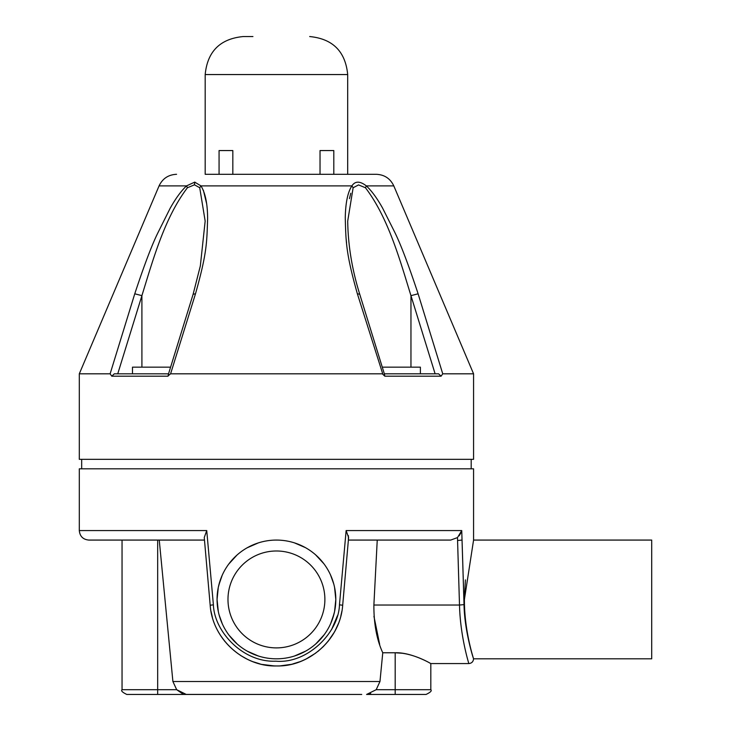 <?xml version="1.0" encoding="UTF-8"?>
<svg xmlns="http://www.w3.org/2000/svg" width="731" height="731" viewBox="0 0 731 731"><rect width="100%" height="100%" fill="white"/><g stroke="black" fill="none" stroke-linecap="round" stroke-linejoin="round"><path stroke-width="1.1" d="M463.152 575.58L464.021 604.619C464.496 631.209 473.295 658.284 473.542 658.75C473.35 657.991 464.194 630.195 464.413 599.447L473.569 540.072L473.569 468.818L79.304 468.818L79.304 530.569C79.862 536.335 83.032 539.505 88.798 540.072L204.479 540.072L204.26 537.532L206.736 530.569L79.304 530.569M337.448 615.712L331.563 629.61M465.428 579.875L464.423 597.455M464.413 599.447L464.413 599.932M462.047 539.953L463.052 572.245M334.551 587.258L335.812 599.447L334.579 587.432M331.719 577.773L330.668 575.26M322.718 562.24L315.902 555.085M305.083 547.437L294.474 542.877L305.503 547.665M230.128 562.267L228.958 563.784M220.415 579.765L218.341 587.148M218.322 611.637L217.061 599.447L218.286 611.463M221.146 621.112L222.206 623.625M230.146 636.655L236.972 643.81M247.782 651.458L258.399 656.018L247.37 651.22M322.746 636.628L323.906 635.111M332.459 619.13L334.524 611.746M459.159 535.832L461.288 532.131M348.413 539.77L348.486 538.893M457.487 537.587L459.497 605.04L464.021 604.619L461.745 530.569L457.487 537.587L450.689 540.072L348.385 540.072L348.404 535.659M343.506 595.829L343.844 591.964M274.043 665.904L262.511 664.479M212.1 616.297L211.35 613.099M204.479 540.072L209.358 595.829M209.276 594.815L210.181 605.241L213.397 604.829L206.736 530.569M213.397 604.829C214.311 631.831 243.121 662.679 275.87 661.189C307.367 664.031 338.663 632.662 339.467 604.829L346.128 530.569L461.745 530.569M217.061 599.447A59.375 59.375 0 0 1 276.437 540.072A59.375 59.375 0 0 1 335.812 599.447A59.375 59.375 0 0 1 276.437 658.823A59.375 59.375 0 0 1 217.061 599.447L218.286 587.432M218.825 585.056L222.206 575.26M228.721 564.113L236.972 555.085M247.124 547.811L258.436 542.859M270.461 540.373L272.709 540.182M280.43 540.2L282.669 540.401M315.637 554.856L323.906 563.775M330.522 574.95L333.793 584.078M335.812 599.447L334.579 611.463M334.04 613.839L330.668 623.634M324.153 634.782L315.902 643.81M305.75 651.083L294.429 656.027M282.413 658.521L280.156 658.704M272.444 658.686L270.196 658.494M237.228 644.038L228.967 635.12M222.343 623.936L219.081 614.817M370.718 693.628L366.596 694.45L376.191 689.698L430.815 689.698L430.815 663.574L468.818 663.574C471.696 663.282 473.277 661.701 473.569 658.823L651.696 658.823L651.696 540.072L473.569 540.072M459.497 605.04C460.247 637.158 469.22 664.561 468.818 663.574C469.229 664.58 460.292 637.423 459.497 605.04L373.879 605.04C373.797 623.826 376.757 639.735 382.761 652.765L395.188 652.765C411.873 652.125 431.838 664.15 430.815 663.574C432.313 664.57 413.828 652.637 395.188 652.765L402.534 653.267M430.148 663.209L429.362 662.779M423.35 659.746L418.388 657.589M379.672 644.431L373.943 616.324M276.437 694.45L185.281 694.404M185.235 694.395L183.737 694.139M182.576 693.792L176.683 689.698L157.677 689.698L157.677 694.45L361.726 694.45M430.815 689.698C432.076 690.74 430.495 692.321 426.063 694.45L366.596 694.45M157.677 540.072L157.677 689.698L122.05 689.698C120.789 690.74 122.369 692.321 126.801 694.45L157.677 694.45M186.268 694.45L176.683 689.698L172.9 681.502L159.248 540.072M208.956 591.151L210.181 605.241C212.31 638.574 243.377 667.028 276.638 665.95C309.368 666.91 340.381 638.867 342.684 605.241L348.605 537.532L346.128 530.569M342.675 605.323L342.684 605.241C340.354 638.766 310.136 666.526 276.437 665.95C242.738 666.526 212.511 638.766 210.181 605.241L210.245 605.889M210.967 611.153L212.41 617.43M253.474 661.857L259.834 663.849L253.465 661.857M272.288 665.822L276.099 665.95M280.603 665.822L290.371 664.47M293.067 663.839L299.408 661.857L293.058 663.839M306.435 658.795L315.646 653.158M317.894 651.449L323.659 646.268M328 641.443L334.25 632.306M335.081 630.807L338.334 623.771M340.801 616.169L341.889 611.189M377.242 540.072L373.879 605.04M382.761 652.765L379.974 681.502L376.191 689.698M377.306 540.072L405.12 540.072M227.981 599.447A48.456 48.456 0 0 0 276.437 647.894A48.456 48.456 0 0 0 324.884 599.447A48.456 48.456 0 0 0 276.437 550.991A48.456 48.456 0 0 0 227.981 599.447M81.68 459.315L81.68 468.818M471.193 468.818L471.193 459.315M110.125 373.815L134.76 293.798C144.153 265.362 151.829 245.113 157.777 233.052L170.04 208.509C175.586 198.53 181.087 190.992 186.551 185.884L194.711 182.129L200.97 185.884C205.347 193.048 207.567 203.94 207.613 218.56C206.827 243.103 206.919 253.036 195.497 293.798L193.13 294.237L168.532 373.833L114.292 373.815L111.788 376.191L110.125 373.815L79.304 373.815L79.304 459.315L473.569 459.315L473.569 373.815L442.739 373.815L441.085 376.191L384.844 376.191L382.286 373.815L170.588 373.815L168.231 375.761M442.739 373.815L418.114 293.798L410.959 295.653L435.119 373.815L410.959 373.815M436.169 373.815L437.348 373.815L436.169 373.815M384.844 376.191L384.323 373.815L438.582 373.815L441.085 376.191M193.13 294.237L200.34 265.91L205.164 221.082L199.727 187.739L200.97 185.884L351.894 185.884C347.755 192.171 345.544 202.807 345.26 217.801C345.909 242.518 346.074 253.675 357.368 293.798L359.734 294.237L384.342 373.833L409.954 373.815M418.114 293.798C408.519 264.814 400.679 244.2 394.594 231.955L382.569 208.052C377.032 198.174 371.613 190.782 366.313 185.884L365.445 187.739C388.225 217.664 399.793 259.514 410.959 295.653L410.959 367.163M359.734 294.237C352.05 269.584 348.038 245.205 347.709 221.082L353.137 187.739L358.555 184.916L365.445 187.739M205.183 74.553L347.691 74.553L347.691 174.307L205.183 174.307L205.183 74.553C207.43 51.472 220.104 38.807 243.185 36.55L252.926 36.55M353.137 187.739L351.894 185.884C355.147 180.95 359.954 180.95 366.313 185.884L393.799 185.884L473.569 373.815M170.588 373.815L195.497 293.798M357.368 293.798L382.724 373.815M168.532 373.833L168.029 376.191L111.788 376.191M134.76 293.798L141.905 295.644C153.081 259.514 164.649 217.664 187.419 187.739L194.227 184.925M199.727 187.739L194.684 184.925M350.779 193.231L349.464 198.631M346.549 242.884L346.019 237.712M206.663 203.794L203.364 190.224M117.746 373.815L141.905 295.644L141.915 367.163M232.833 174.307L232.833 150.559L219.072 150.559L219.072 174.307M320.032 174.307L320.032 150.559L333.802 150.559L333.802 174.307M170.579 367.163L132.485 367.163L132.485 373.815M420.389 373.815L420.389 367.163L382.286 367.163M457.579 540.483L462.047 540.072M348.605 537.532L342.684 605.241L339.467 604.829M172.9 681.502L379.974 681.502M395.188 694.45L395.188 652.765M194.939 182.129L194.309 184.916M176.564 174.307L176.454 174.307C168.358 174.709 162.565 178.565 159.075 185.884L186.551 185.884L187.419 187.739M220.451 635.34L224.846 641.416M240.791 655.597L246.749 658.951M280.576 665.822L286.305 665.21M306.307 658.859L312.146 655.543M327.835 641.635L332.285 635.541M122.05 540.072L122.05 689.698M393.799 185.884C390.299 178.565 384.506 174.709 376.419 174.307L205.813 174.307M159.075 185.884L79.304 373.815M347.691 74.553C345.434 51.472 332.769 38.807 309.688 36.55"/></g></svg>
